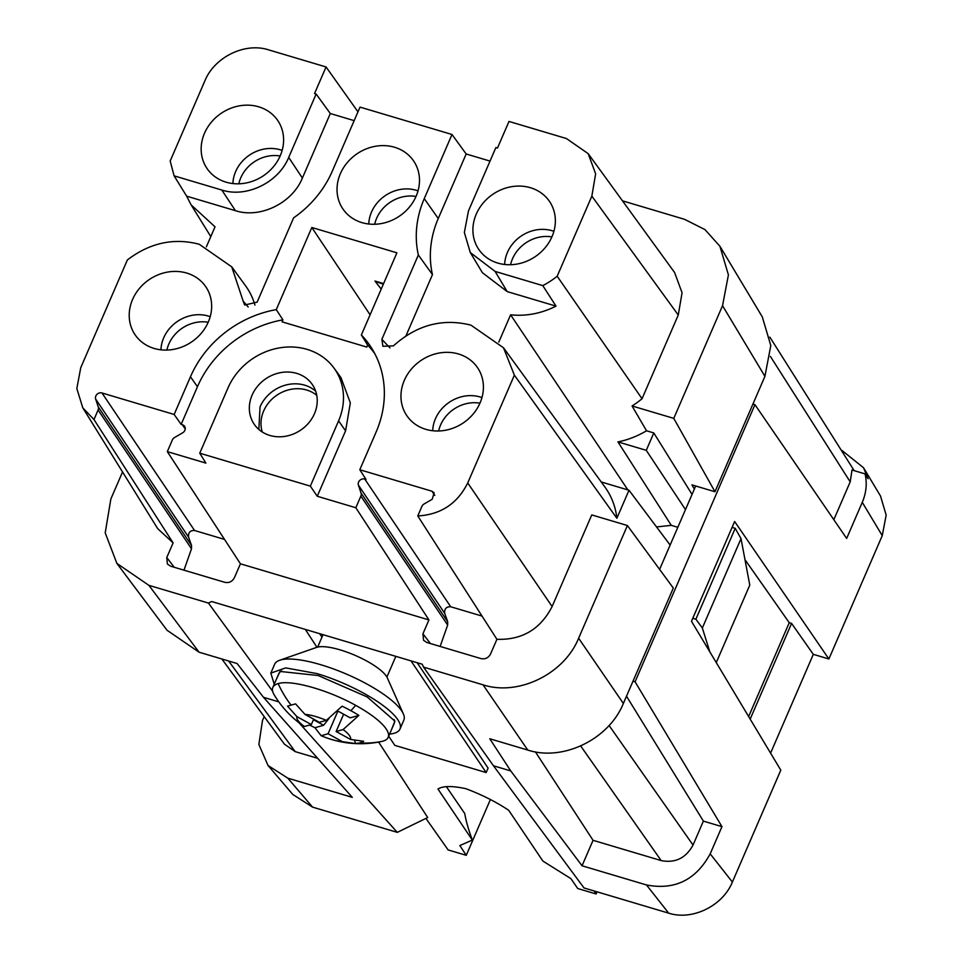 <?xml version="1.0" encoding="UTF-8"?>
<svg xmlns="http://www.w3.org/2000/svg" width="963" height="963" viewBox="0 0 963 963"><rect width="100%" height="100%" fill="white"/><g stroke="black" fill="none" stroke-linecap="round" stroke-linejoin="round"><path stroke-width="1.44" d="M434.77 495.403L431.954 491.214L434.132 492.791L432.194 499.255L424.117 503.962A4.863 4.285 -33.9 0 0 421.902 506.43L417.773 515.951L496.92 639.3L490.576 653.949C488.434 657.873 485.244 659.426 481.019 658.608L426.729 642.441L423.564 640.299L422.926 633.798L428.932 619.919L355.829 507.742L360.86 496.114A4.863 4.285 -33.9 0 0 361.041 493.044L358.417 485.147A4.863 4.285 -33.9 0 1 364.772 479.068L366.024 479.442L359.801 469.739L376.112 432.05A104.762 92.412 -33.9 0 0 371.826 348.45A104.762 92.412 -33.9 0 0 361.366 334.968L367.637 345.067L366.771 347.065L282.075 321.847L282.929 319.848L276.273 309.629A104.762 92.412 -33.9 0 0 190.457 376.774L197.451 386.717L181.152 424.394L182.404 424.767A4.863 4.285 -33.9 0 1 182.645 432.808L174.568 437.515A4.863 4.285 -33.9 0 0 172.353 439.983L167.321 451.623L205.889 463.107L199.75 453.2L310.339 486.134L338.579 420.879L345.585 430.81L317.26 496.258L310.339 486.134M440.127 646.438L447.663 625.059L447.699 621.773L444.737 613.383C444.28 608.821 446.266 606.618 450.72 606.762L481.957 616.055M190.457 376.774L174.147 414.463L101.994 392.976A4.863 4.285 -33.9 0 0 95.65 399.055L98.274 406.952A4.863 4.285 -33.9 0 1 98.094 410.021L93.977 419.543L82.782 407.818L157.667 528.603L173.111 542.891L93.977 419.543M276.273 309.629L311.819 227.485L396.912 252.812L361.366 334.968M431.954 491.214L359.801 469.739M417.773 515.951C440.789 514.627 457.437 503.613 467.729 482.945L514.374 375.149L503.493 347.775L604.884 486.977A81.795 72.153 146.1 0 1 616.874 518.25L628.995 490.239L670.14 545.058M424.25 198.643L452.008 134.495L466.176 153.984L438.249 218.517L424.25 198.643A101.428 89.475 -33.9 0 0 418.351 254.99L381.866 339.301L382.901 346.295L393.422 345.873C416.774 324.928 442.619 318.031 470.967 325.157L503.493 347.775M452.008 134.495L360.018 107.11L332.259 171.245A101.428 89.475 -33.9 0 1 293.619 217.843L257.121 302.165L244.662 305.006L243.17 301.142L248.201 306.992M82.782 407.818L76.835 388.546L80.736 367.722L127.381 259.926C149.879 242.82 173.822 237.596 199.209 244.253L231.746 266.859L243.17 301.142M416.124 196.223A42.733 37.701 -33.9 0 0 416.498 166.105A42.733 37.701 -33.9 0 0 378.736 145.822A42.733 37.701 -33.9 0 0 340.384 173.677A42.733 37.701 -33.9 0 0 346.415 213.28A42.733 37.701 -33.9 0 0 416.124 196.223M132.569 299.481A42.733 37.701 -33.9 0 0 138.588 339.084A42.733 37.701 -33.9 0 0 208.297 322.027A42.733 37.701 -33.9 0 0 208.67 291.921A42.733 37.701 -33.9 0 0 170.908 271.626A42.733 37.701 -33.9 0 0 132.569 299.481M480.056 402.931A42.733 37.701 -33.9 0 0 480.417 372.825A42.733 37.701 -33.9 0 0 442.667 352.542A42.733 37.701 -33.9 0 0 404.316 380.385A42.733 37.701 -33.9 0 0 410.334 420A42.733 37.701 -33.9 0 0 480.056 402.931M496.92 639.3C522.042 640.154 540.448 629.236 552.112 606.546L591.764 514.916L627.407 525.533L578.631 638.228C564.174 674.04 518.359 696.381 483.041 684.825L423.515 667.106L422.251 664.229L211.631 601.514L208.441 603.067L148.904 585.348L199.076 652.204L167.044 630.259L116.872 563.403L148.904 585.348M173.111 542.891L166.768 557.541L167.406 564.041L170.571 566.184L224.861 582.338C229.086 583.157 232.276 581.604 234.418 577.68L240.425 563.8L428.932 619.919M122.554 471.966L110.865 498.954L105.208 532.852L116.872 563.403M183.969 570.168L191.505 548.79L191.541 545.503L188.579 537.125C188.122 532.551 190.108 530.348 194.562 530.493L224.548 539.424M174.147 414.463L181.152 424.394M282.929 319.848A104.317 92.027 -33.9 0 0 197.451 386.717M311.819 227.485L370.093 314.793M381.204 289.105L374.956 281.027L383.587 283.591M374.776 353.602A104.317 92.027 -33.9 0 0 367.637 345.067M616.874 518.25L514.374 375.149M418.351 254.99L432.459 274.611L405.953 335.87M438.249 218.517A100.549 88.692 -33.9 0 0 432.459 274.611M556.012 306.126L507.2 291.596L482.403 272.722L470.293 252.535L464.359 232.492L468.463 210.933L495.885 147.556L497.486 148.037L508.994 121.434L566.473 138.552L588.188 153.659L595.64 173.846L591.848 196.139L557.18 276.237A75.415 66.519 -33.9 0 1 542.795 285.614L556.012 306.126C541.29 313.529 526.159 316.418 510.607 314.817L627.888 489.914M326.06 66.965L314.54 93.567L316.141 94.037L330.309 113.526L302.382 178.071C292.246 203.145 260.179 218.77 235.466 210.692L186.653 196.163L174.098 175.844L170.186 161.002L204.842 80.916C214.484 57.034 245.035 42.155 268.569 49.847L326.06 66.965L357.971 111.84M354.155 120.64L330.309 113.526M466.176 153.984L490.035 161.086M231.746 266.859L245.685 285.999A76.294 67.302 146.1 0 1 254.93 305.115M418.026 190.879A35.198 31.045 -33.9 0 0 371.537 212.004A35.198 31.045 -33.9 0 0 368.781 224.018M210.199 316.683A35.198 31.045 -33.9 0 0 163.71 337.808A35.198 31.045 -33.9 0 0 160.953 349.822M481.945 397.599A35.198 31.045 -33.9 0 0 435.457 418.724A35.198 31.045 -33.9 0 0 432.712 430.738M199.75 453.2L227.99 387.945A62.402 55.047 146.1 0 1 278.415 348.076A62.402 55.047 146.1 0 1 334.017 368.095L340.986 377.665L350.327 402.919L345.585 430.81M355.829 507.742L317.26 496.258M240.425 563.8L167.321 451.623M493.465 765.778L510.751 770.93L582.049 865.773L646.486 884.961C674.666 890.378 695.912 880.013 710.188 853.844L721.961 826.639L635.074 681.804L754.956 404.689L846.658 538.425L862.27 502.325C866.303 492.779 867.23 483.306 865.087 473.904L868.048 478.707L863.558 467.765L880.507 496.029L886.165 515.109L882.252 535.633L828.89 658.981L734.637 521.513L691.482 621.279L780.8 770.159L732.386 882.048C722.744 905.93 692.216 920.845 668.671 913.153L584.011 887.946L493.465 765.778L423.515 667.106M510.751 770.93L489.77 738.753L527.772 750.069C563.09 761.613 608.905 739.271 623.362 703.459L673.306 588.056L627.407 525.533M298.987 722.756L397.298 832.357L312.578 807.126L287.817 778.164L352.302 797.364L263.501 697.308L237.091 663.519L199.076 652.204M263.501 697.308L278.813 701.871M208.441 603.067L272.637 691.265M397.298 832.357L427.704 817.527L378.615 742.076M316.947 647.28L305.331 629.417M374.956 281.027A64.1 56.54 -33.9 0 0 383.382 284.085M677.82 527.303L671.283 525.353L656.537 526.93M732.097 527.387L735.214 528.314L695.888 619.209L692.782 618.282M601.237 481.969L628.995 490.239M498.798 342.106L510.607 314.817M470.293 252.535L495.09 271.41L542.795 285.614M552.004 236.669A42.733 37.701 -33.9 0 0 552.365 206.564A42.733 37.701 -33.9 0 0 514.615 186.28A42.733 37.701 -33.9 0 0 476.264 214.123A42.733 37.701 -33.9 0 0 482.282 253.738A42.733 37.701 -33.9 0 0 552.004 236.669M174.098 175.844L221.803 190.036C246.516 198.125 278.584 182.501 288.707 157.414L316.141 94.037M204.517 133.219A42.733 37.701 -33.9 0 0 210.536 172.822A42.733 37.701 -33.9 0 0 280.245 155.765A42.733 37.701 -33.9 0 0 280.618 125.659A42.733 37.701 -33.9 0 0 242.857 105.364A42.733 37.701 -33.9 0 0 204.517 133.219M206.371 246.829L215.026 226.811L191.119 204.89L186.653 196.163M334.017 368.095A62.402 55.047 146.1 0 1 338.579 420.879M314.468 413.693A35.198 31.045 -33.9 0 0 312.481 384.767A35.198 31.045 -33.9 0 0 281.088 372.549A35.198 31.045 -33.9 0 0 252.101 395.131A35.198 31.045 -33.9 0 0 254.088 424.069A35.198 31.045 -33.9 0 0 285.481 436.275A35.198 31.045 -33.9 0 0 314.468 413.693M312.578 807.126L292.8 794.463L268.039 765.501L258.854 744.471L262.49 720.565L264.199 716.616M748.636 716.556L789.251 622.7L791.586 623.398L813.314 654.346L828.89 658.981M813.314 654.346L770.581 753.126M425.923 818.406L448.12 849.92L466.261 855.325L490.372 799.591M446.507 786.855L464.744 813.542C465.96 820.813 468.487 829.661 472.327 840.073L459.845 845.562L466.261 855.325M472.327 840.073L437.972 789.034C442.824 785.868 452.104 785.748 465.803 788.673C481.681 794.607 495.981 801.806 508.705 810.28L542.891 861.066L570.915 878.629L577.716 888.512L596.109 893.977L594.171 890.968M388.679 736.214L394.842 745.374L486.171 772.567L488.097 768.125L417.135 662.7M609.073 725.476L693.035 845.057C685.885 858.129 675.268 863.305 661.172 860.585L593.064 840.314L582.049 865.773M593.064 840.314L535.404 751.874M693.035 845.057L703.387 821.114L626.504 696.213M714.979 491.744L673.775 418.375L722.539 305.68L764.923 376.34L714.979 491.744L691.928 484.883L694.359 489.084L659.607 569.386M789.251 622.7L744.977 559.647M735.214 528.314L741.016 538.63L749.78 585.119L716.267 662.58M671.283 525.353L617.957 441.909L646.269 450.335L685.475 509.596M617.957 441.909A81.795 72.153 146.1 0 0 646.522 430.774L632.065 405.965A80.76 71.25 146.1 0 0 642.044 398.73L557.18 276.237M709.815 651.831L702.34 627.996L695.888 619.209M741.016 538.63L702.34 627.996M632.065 405.965L673.775 418.375M646.522 430.774L653.793 432.941L692.048 494.416M646.269 450.335L653.793 432.941M642.044 398.73L678.265 315.033L682.069 292.728L674.606 272.541M553.894 231.337A35.198 31.045 -33.9 0 0 507.405 252.462A35.198 31.045 -33.9 0 0 504.66 264.476M282.147 150.421A35.198 31.045 -33.9 0 0 235.658 171.546A35.198 31.045 -33.9 0 0 232.902 183.56M416.016 196.452A33.934 29.937 -33.9 0 0 376.641 218.276A33.934 29.937 -33.9 0 0 374.703 224.271M208.201 322.256A33.934 29.937 -33.9 0 0 168.826 344.08A33.934 29.937 -33.9 0 0 166.876 350.075M479.947 403.172A33.934 29.937 -33.9 0 0 440.573 424.996A33.934 29.937 -33.9 0 0 438.634 430.979M315.671 391.171A35.198 31.045 -33.9 0 0 260.034 406.916L258.842 429.45M287.817 778.164L268.039 765.501M863.558 467.765L841.915 450.419M791.586 623.398L750.177 719.108M596.109 893.977L597.036 891.822M721.961 826.639L703.387 821.114M321.991 637.133L319.668 633.678M486.171 772.567L410.996 660.871M635.074 681.804L633.004 681.19M752.922 404.087L754.956 404.689M694.359 489.084L695.683 486.002M317.634 758.302L295.22 751.634L284.422 744.158L221.863 658.981M722.539 305.68L728.413 274.9L719.915 246.263L704.988 229.615L684.5 219.299L622.483 200.834M833.826 519.707L850.197 481.873L770.376 356.382M764.923 376.34L770.797 345.548L762.311 316.923L719.915 246.263M854.169 470.654L769.858 337.122M865.087 473.904L852.014 470.004L850.197 481.873M551.895 236.91A33.934 29.937 -33.9 0 0 512.521 258.734A33.934 29.937 -33.9 0 0 510.583 264.717M280.149 155.994A33.934 29.937 -33.9 0 0 240.774 177.818A33.934 29.937 -33.9 0 0 238.824 183.813M316.755 395.336A33.934 29.937 -33.9 0 0 263.657 410.984A33.934 29.937 -33.9 0 0 262.273 432.014M389.594 734.083A70.383 19.489 -156.6 0 0 399.994 729.027L403.834 720.155A70.383 19.489 -156.6 0 0 403.328 713.824L387.367 677.952A40.217 11.135 -156.6 0 0 340.18 649.893A40.217 11.135 -156.6 0 0 316.683 647.365L279.607 660.281A70.383 19.489 -156.6 0 0 274.648 664.253L270.808 673.125M403.328 713.824A70.383 19.489 -156.6 0 0 320.727 664.711A70.383 19.489 -156.6 0 0 279.607 660.281M399.994 729.027A70.383 19.489 -156.6 0 0 316.899 673.57L285.686 667.901L270.82 673.125L274.238 684.175M391.098 730.592L394.914 721.143L367.216 696.971L318.211 675.532L280.028 671.44L275.755 680.672M388.173 737.357A62.848 17.394 -156.6 0 0 355.672 705.349C328.046 689.869 290.874 679.457 278.151 683.622A62.848 17.394 -156.6 0 0 272.83 687.438A62.848 17.394 -156.6 0 0 274.202 694.865A100.549 100.549 0 0 0 303.02 725.705L304.392 726.511A29.167 8.077 23.4 0 1 296.893 716.628L287.54 706.12L295.593 703.869L304.946 714.365A29.167 8.077 23.4 0 1 326.325 720.36L342.13 706.192A55.782 15.444 23.4 0 1 350.869 710.694A55.782 15.444 23.4 0 1 358.886 715.401L343.081 729.569A29.167 8.077 23.4 0 1 350.58 739.452L363.677 741.293L359.825 742.93L355.624 743.556L342.527 741.703A29.167 8.077 23.4 0 1 329.009 738.681A100.549 100.549 0 0 0 381.829 741.426A62.848 17.394 -156.6 0 0 382.853 741.173A62.848 17.394 -156.6 0 0 388.173 737.357L394.036 723.815A62.848 17.394 -156.6 0 0 394.12 719.59M281.714 670.946A62.848 17.394 -156.6 0 0 278.692 673.895L272.83 687.438M329.009 738.681A29.167 8.077 23.4 0 1 321.148 735.72L314.937 727.715A55.782 15.444 23.4 0 1 309.605 725.043M358.886 715.401L350.207 717.832L337.531 710.863M343.622 714.209L336.135 731.519L343.081 729.569M350.58 739.452L336.135 731.519M355.624 743.556L354.504 740.21M337.905 711.067L328.082 733.77L342.527 741.703M328.082 733.77L321.148 735.72M314.937 727.715L323.604 725.283L329.153 718.242M313.432 719.698L323.604 725.283M296.893 716.628L311.326 724.561L313.673 719.156M311.326 724.561L304.392 726.511M326.325 720.36L319.391 722.31L304.946 714.365M450.72 606.762L364.772 479.068M444.737 613.383L358.417 485.147M447.699 621.773L361.041 493.044M447.663 625.059L360.86 496.114M422.926 633.798L430.401 643.537M552.112 606.546L467.729 482.945M194.562 530.493L101.994 392.976M185.221 428.956L182.404 424.767M389.967 347.908L381.866 339.313M191.505 548.79L98.094 410.021M166.768 557.541L174.255 567.279M191.541 545.503L98.274 406.952M188.579 537.125L95.65 399.055M483.041 684.825L527.772 750.069M578.631 638.228L623.362 703.459M288.707 157.414L302.382 178.071M646.486 884.961L668.671 913.153M507.2 291.596L495.09 271.41M591.848 196.139L678.265 315.033M221.803 190.036L235.466 210.692M882.252 535.633L862.27 502.325M710.188 853.844L732.386 882.048M580.677 745.952L661.172 860.585M295.22 751.634L228.652 661.003M350.869 710.694A100.549 31.201 -61.2 0 0 355.672 705.349M359.825 742.93A100.549 91.437 74.3 0 0 382.853 741.173M291.103 705.157A100.549 91.437 -105.7 0 1 278.151 683.622M674.618 272.541L588.188 153.659M191.119 204.89L210.801 236.597M317.682 647.076L323.038 634.689M386.897 677.025L395.841 656.357"/></g></svg>
